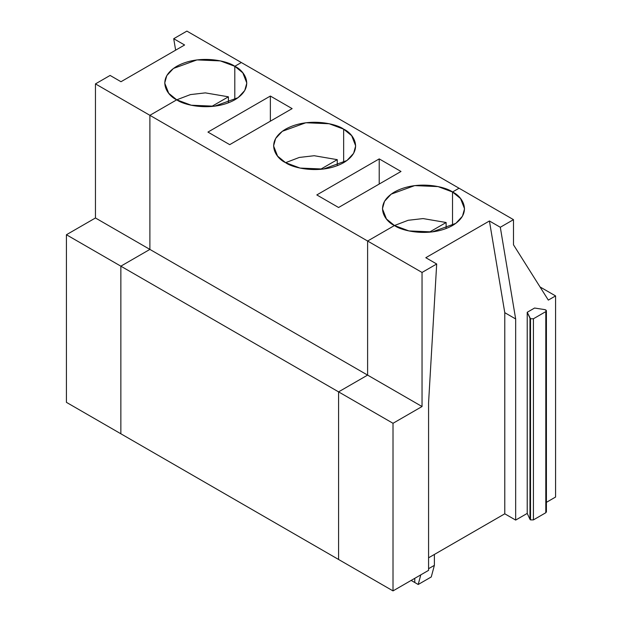 <?xml version="1.0" encoding="UTF-8"?>
<svg xmlns="http://www.w3.org/2000/svg" width="622" height="622" viewBox="0 0 622 622"><rect width="100%" height="100%" fill="white"/><g stroke="black" fill="none" stroke-linecap="round" stroke-linejoin="round"><path stroke-width="0.93" d="M545.805 511.066L545.805 512.738L533.419 519.891L530.512 519.891L529.983 519.362L530.512 519.891L530.512 318.767L529.983 318.239L529.983 519.362L529.983 318.239L527.223 312.283L527.223 513.414L529.983 519.362L527.223 513.414L527.223 312.283L534.586 308.038L544.888 309.632L546.411 310.775L545.805 311.614L533.419 318.767L530.512 318.767L530.512 519.891L533.419 519.891L533.419 318.767L533.419 519.891L545.805 512.738L545.805 311.614L545.805 512.738L546.411 511.898L546.411 310.775M540.028 286.936L555.578 295.916L555.578 497.04L555.578 295.916L548.324 300.107L513.484 244.796L548.324 300.107L555.578 295.916L540.028 286.936M452.521 225.522L452.521 191.996L459.052 188.225L513.484 219.652L513.484 244.796L513.484 219.652L500.306 227.263L515.661 318.962L504.776 312.672L489.421 220.981L425.806 257.702L436.691 263.992L428.574 402.761L428.574 570.366L428.574 402.761L436.691 263.992L422.043 272.452L422.043 406.531L393.011 423.294L393.011 590.9L428.574 570.366L393.011 590.9L393.011 423.294L338.578 391.868L367.61 375.105L367.61 241.025L394.465 225.522L408.942 230.925L432.274 231.913L455.817 223.368L462.473 216.199L464.548 208.759L460.537 198.542L452.521 191.996L452.521 225.522L452.521 191.996C462.177 196.225 473.614 212.887 452.521 225.522C430.642 237.697 401.789 231.096 394.465 225.522L367.61 241.025L367.61 375.105L422.043 406.531L422.043 272.452L367.61 241.025L422.043 272.452L436.691 263.992L425.806 257.702L489.421 220.981L504.776 312.672L504.776 513.803L504.776 312.672L515.661 318.962L515.661 520.085L515.661 318.962L500.306 227.263L489.421 220.981L500.306 227.263L513.484 219.652L459.052 188.225L452.521 191.996L459.052 188.225L186.895 31.1L173.717 38.712L175.637 50.172L173.717 38.712L186.895 31.1L241.328 62.527L234.797 66.297L241.328 62.527L459.052 188.225L452.521 191.996L452.521 225.522M414.781 582.519L414.781 578.328L414.781 582.519L418.202 584.493L420.783 574.868L418.202 584.493L414.781 582.519L414.781 578.328L414.781 582.519L411.36 580.544L414.781 582.519M338.578 559.473L338.578 391.868L338.578 559.473L393.011 590.9L338.578 559.473L338.578 391.868L393.011 423.294L422.043 406.531L367.61 375.105L338.578 391.868L367.61 375.105L367.61 241.025L394.465 225.522C384.8 221.292 373.371 204.63 394.465 191.996C416.343 179.82 445.197 186.421 452.521 191.996L438.043 186.592L414.711 185.605L391.168 194.15L384.513 201.326L382.437 208.759L386.449 218.975L394.465 225.522L367.61 241.025L149.886 115.319L176.734 99.815C167.077 95.586 155.648 78.932 176.734 66.297C198.62 54.122 227.473 60.723 234.797 66.297L234.797 99.815L234.797 66.297L220.32 60.894L196.987 59.906L173.437 68.443L166.782 75.62L164.713 83.06L168.718 93.269L176.734 99.815L149.886 115.319L149.886 249.406L120.855 266.169L120.855 433.775L66.422 402.348L66.422 234.743L95.454 217.98L95.454 83.892L149.886 115.319L95.454 83.892L110.102 75.433L95.454 83.892L95.454 217.98L66.422 234.743L66.422 402.348L120.855 433.775L120.855 266.169L66.422 234.743L120.855 266.169L149.886 249.406L95.454 217.98L149.886 249.406L149.886 115.319L176.734 99.815L190.433 94.591L205.346 92.88L228.406 96.807L228.406 102.832L228.406 96.807L211.573 106.525L228.406 96.807L205.346 92.88L190.433 94.591L176.734 99.815L149.886 115.319L367.61 241.025L367.61 375.105L149.886 249.406L149.886 115.319L149.886 249.406L367.61 375.105L338.578 391.868L120.855 266.169L149.886 249.406L120.855 266.169L338.578 391.868L338.578 559.473L120.855 433.775L120.855 266.169L120.855 433.775L338.578 559.473M428.574 557.802L504.776 513.803L515.661 520.085L527.223 513.414L515.661 520.085L504.776 513.803L428.574 557.802M434.381 554.443L434.381 565.344L431.264 576.952L418.202 584.493L431.264 576.952L434.381 565.344L428.574 568.695L434.381 565.344L434.381 554.443M546.411 502.335L555.578 497.04L546.411 502.335M534.586 308.038L527.223 312.283L530.512 318.767L533.419 318.767L545.805 311.614C546.761 310.759 546.458 310.098 544.888 309.632L534.586 308.038M184.602 44.994L173.717 38.712L184.602 44.994L120.987 81.723L110.102 75.433L120.987 81.723L184.602 44.994M234.797 99.815L234.797 66.297L241.328 62.527L234.797 66.297C244.454 70.527 255.891 87.181 234.797 99.815C212.911 111.991 184.058 105.39 176.734 99.815L191.211 105.219L214.543 106.214L238.094 97.67L244.749 90.493L246.817 83.06L242.813 72.844L234.797 66.297L234.797 99.815M343.655 129.151C353.319 133.38 364.749 150.034 343.655 162.669C321.776 174.844 292.923 168.243 285.599 162.669C275.943 158.439 264.505 141.785 285.599 129.151C307.478 116.975 336.331 123.568 343.655 129.151L329.178 123.747L305.845 122.752L282.302 131.296L275.647 138.473L273.571 145.906L277.583 156.122L285.599 162.669L300.076 168.072L323.409 169.06L346.952 160.523L353.607 153.346L355.683 145.906L351.679 135.697L343.655 129.151L343.655 162.669L343.655 129.151M207.942 132.082L270.36 96.045L292.13 108.617L229.712 144.654L207.942 132.082L229.712 144.654L292.13 108.617L270.36 96.045L207.942 132.082M316.808 194.935L379.218 158.898L400.996 171.47L338.578 207.499L316.808 194.935L338.578 207.499L400.996 171.47L379.218 158.898L316.808 194.935M285.599 162.669L299.299 157.444L314.211 155.725L337.264 159.66L337.264 165.685L337.264 159.66L320.439 169.371L337.264 159.66L314.211 155.725L299.299 157.444L285.599 162.669M270.36 121.189L270.36 96.045L270.36 121.189M394.465 225.522L408.164 220.289L423.077 218.579L446.129 222.505L446.129 228.531L446.129 222.505L429.297 232.224L446.129 222.505L423.077 218.579L408.164 220.289L394.465 225.522M379.218 184.042L379.218 158.898L379.218 184.042"/></g></svg>
